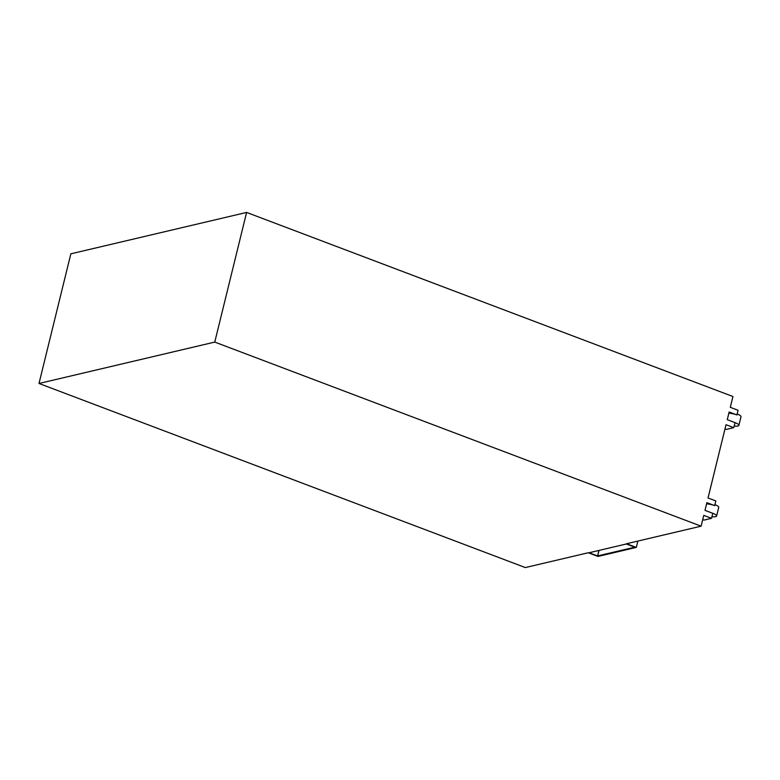 <?xml version="1.0" encoding="UTF-8"?>
<svg xmlns="http://www.w3.org/2000/svg" width="780" height="780" viewBox="0 0 780 780"><rect width="100%" height="100%" fill="white"/><g stroke="black" fill="none" stroke-linecap="round" stroke-linejoin="round"><path stroke-width="1.17" d="M706.582 503.86A7.8 1.94 -166.2 0 1 714.665 505.616L715.806 500.935L708.025 497.991L726.024 424.72L733.804 427.664L735.043 422.643L727.262 419.689L729.144 412.006L736.925 414.95A7.8 1.94 -166.2 0 0 728.851 413.195M634.423 547.033L626.35 543.982L589.115 552.747L597.558 555.945L598.904 550.446L597.548 555.945M714.665 505.616L706.875 502.661L704.993 510.354L712.774 513.298L711.535 518.32L703.755 515.375L701.103 526.178L214.763 342.089L246.607 212.433L732.947 396.523L730.294 407.326L738.075 410.28L737.158 413.995A7.8 1.94 13.8 0 1 741 416.735L738.875 425.383A7.8 1.94 13.8 0 1 734.204 426.036M637.855 541.076L636.304 547.414L626.574 543.728L701.103 526.178M246.607 212.433L70.843 253.822L39 383.477L525.34 567.567L588.237 552.757L597.958 556.442L636.304 547.414M634.364 547.277L597.558 555.945M39 383.477L214.763 342.089M733.804 427.664L726.326 429.429L724.99 428.922M711.535 518.32L704.057 520.084L702.721 519.577M714.899 504.65A7.8 1.94 13.8 0 1 718.731 507.39L716.606 516.038A7.8 1.94 13.8 0 1 711.935 516.692M712.774 513.298A7.8 1.94 13.8 0 1 716.606 516.038M735.043 422.643A7.8 1.94 13.8 0 1 738.875 425.383M597.646 555.974L599.011 550.417M736.925 414.95L737.158 413.995"/></g></svg>
